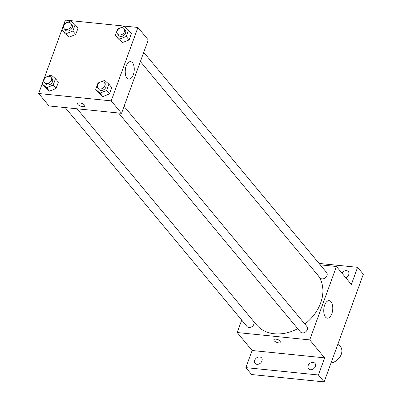 <?xml version="1.0" encoding="UTF-8"?>
<svg xmlns="http://www.w3.org/2000/svg" width="402" height="402" viewBox="0 0 402 402"><rect width="100%" height="100%" fill="white"/><g stroke="black" fill="none" stroke-linecap="round" stroke-linejoin="round"><path stroke-width="0.6" d="M331.012 363.041A11.281 8.698 -39.7 0 0 340.474 356.066A11.281 8.698 -39.7 0 0 340.248 346.187L338.087 343.589M319.042 263.411L357.594 267.325L363.333 274.234L324.148 381.9L251.607 374.533L245.868 367.624L252.104 350.494L237.185 332.534L241.708 320.108M341.916 273.084A4.231 3.261 140.3 0 1 348.378 271.601A4.231 3.261 140.3 0 1 348.755 274.677A4.231 3.261 140.3 0 1 345.74 277.687M357.594 267.325L351.363 284.455L336.444 266.491L309.726 339.901L324.645 357.865L318.409 374.991L324.148 381.9M331.022 301.796A8.784 4.457 -84.2 0 1 332.364 311.857A8.784 4.457 -84.2 0 1 327.359 318.153A8.784 4.457 -84.2 0 1 323.816 308.962A8.784 4.457 -84.2 0 1 329.137 300.676A8.784 4.457 -84.2 0 1 331.022 301.796M318.409 374.991L245.868 367.624M308.103 365.699A4.231 3.261 140.3 0 1 311.309 362.614A4.231 3.261 140.3 0 1 314.982 363.363A4.231 3.261 140.3 0 1 315.354 366.433A4.231 3.261 140.3 0 1 312.148 369.518A4.231 3.261 140.3 0 1 308.475 368.77A4.231 3.261 140.3 0 1 308.103 365.699M254.712 360.277A4.231 3.261 140.3 0 1 257.918 357.192A4.231 3.261 140.3 0 1 261.591 357.941A4.231 3.261 140.3 0 1 261.963 361.011A4.231 3.261 140.3 0 1 258.757 364.096A4.231 3.261 140.3 0 1 255.084 363.348A4.231 3.261 140.3 0 1 254.712 360.277M324.645 357.865L252.104 350.494M77.084 108.796L256.436 324.746A39.491 30.451 -39.7 0 0 297.716 328.685M304.872 324.057A39.491 30.451 -39.7 0 0 318.469 275.968M309.726 339.901L237.185 332.534M320.233 264.848L336.444 266.491M118.595 113.012L300.42 331.941A4.231 3.261 -39.7 0 0 305.761 331.75A4.231 3.261 -39.7 0 0 306.932 326.535L124.067 106.354M65.204 107.59L247.034 326.519A4.231 3.261 -39.7 0 0 252.014 326.6A4.231 3.261 -39.7 0 0 253.908 321.7M143.73 52.33L326.595 272.506A4.231 3.261 140.3 0 1 326.354 276.727A4.231 3.261 140.3 0 1 322.007 278.882A4.231 3.261 140.3 0 1 320.087 277.913L140.378 61.536M281.119 342.378A3.879 1.492 20 0 1 279.048 342.951A3.879 1.492 20 0 1 275.295 341.66A3.879 1.492 20 0 1 273.827 339.725A3.879 1.492 20 0 1 277.983 339.655A3.879 1.492 20 0 1 281.114 342.378A3.879 1.492 20 0 1 279.048 342.951A3.879 1.492 20 0 1 275.295 341.655A3.879 1.492 20 0 1 273.827 339.725M137.926 27.467L148.253 39.904L121.535 113.309L48.994 105.942L38.667 93.51L65.385 20.1L137.926 27.467L111.208 100.877L38.667 93.51M100.947 81.857L104.605 80.4L108.887 84.134L111.756 87.586L109.444 93.947L102.847 96.57L98.56 92.842L102.847 96.57L99.977 93.118L95.691 89.385L98.008 83.028L100.033 82.224M67.224 22.406L70.878 20.949L75.164 24.683L78.033 28.135L75.717 34.492L69.119 37.12L64.838 33.386L69.119 37.12L66.25 33.667L61.968 29.934L64.28 23.577L66.31 22.768M47.557 76.435L51.215 74.978L55.496 78.712L58.365 82.164L56.054 88.52L49.456 91.148L45.17 87.415L49.456 91.148L46.587 87.696L42.3 83.963L44.617 77.606L46.642 76.797M120.615 27.828L124.268 26.371L128.555 30.105L131.424 33.557L129.107 39.919L122.509 42.542L118.228 38.813L122.509 42.542L119.64 39.089L115.359 35.356L117.67 28.999L119.695 28.195M111.208 100.877L121.535 113.309M132.504 62.772A8.784 4.457 -84.2 0 1 133.846 72.832A8.784 4.457 -84.2 0 1 128.841 79.129A8.784 4.457 -84.2 0 1 125.298 69.938A8.784 4.457 -84.2 0 1 130.62 61.652A8.784 4.457 -84.2 0 1 132.504 62.772M84.892 106.118A3.879 1.492 20 0 1 82.827 106.691A3.879 1.492 20 0 1 79.068 105.394A3.879 1.492 20 0 1 77.606 103.465A3.879 1.492 20 0 1 81.757 103.389A3.879 1.492 20 0 1 84.892 106.118A3.879 1.492 20 0 1 82.827 106.691A3.879 1.492 20 0 1 79.073 105.394A3.879 1.492 20 0 1 77.606 103.465M128.555 30.105L126.238 36.461L119.64 39.089M117.555 34.054L118.701 35.436A4.231 3.261 -39.7 0 0 124.042 35.24A4.231 3.261 -39.7 0 0 125.208 30.029L124.062 28.648A4.231 3.261 -39.7 0 0 122.143 27.678A4.231 3.261 -39.7 0 0 117.796 29.833A4.231 3.261 -39.7 0 0 117.555 34.054A4.231 3.261 -39.7 0 0 122.891 33.858A4.231 3.261 -39.7 0 0 124.062 28.648M115.359 35.356L118.228 38.813M131.424 33.557L129.107 39.919L122.509 42.542M126.238 36.461L129.107 39.919M108.887 84.134L106.575 90.49L99.977 93.118M97.887 88.083L99.038 89.465A4.231 3.261 -39.7 0 0 104.374 89.269A4.231 3.261 -39.7 0 0 105.545 84.058L104.399 82.676A4.231 3.261 -39.7 0 0 102.48 81.706A4.231 3.261 -39.7 0 0 98.128 83.857A4.231 3.261 -39.7 0 0 97.887 88.083A4.231 3.261 -39.7 0 0 103.229 87.887A4.231 3.261 -39.7 0 0 104.399 82.676M95.691 89.385L98.56 92.842M111.756 87.586L109.444 93.947L102.847 96.57M106.575 90.49L109.444 93.947M75.164 24.683L72.847 31.039L66.25 33.667M64.164 28.632L65.31 30.009A4.231 3.261 -39.7 0 0 70.651 29.818A4.231 3.261 -39.7 0 0 71.822 24.607L70.672 23.226A4.231 3.261 -39.7 0 0 68.752 22.256A4.231 3.261 -39.7 0 0 64.405 24.406A4.231 3.261 -39.7 0 0 64.164 28.632A4.231 3.261 -39.7 0 0 69.501 28.436A4.231 3.261 -39.7 0 0 70.672 23.226M61.968 29.934L64.838 33.386M78.033 28.135L75.717 34.492L69.119 37.12M72.847 31.039L75.717 34.492M55.496 78.712L53.185 85.068L46.587 87.696M44.496 82.656L45.647 84.038A4.231 3.261 -39.7 0 0 50.984 83.847A4.231 3.261 -39.7 0 0 52.154 78.631L51.009 77.254A4.231 3.261 -39.7 0 0 49.089 76.285A4.231 3.261 -39.7 0 0 44.743 78.435A4.231 3.261 -39.7 0 0 44.496 82.656A4.231 3.261 -39.7 0 0 49.838 82.465A4.231 3.261 -39.7 0 0 51.009 77.254M42.3 83.963L45.17 87.415M58.365 82.164L56.054 88.52L49.456 91.148M53.185 85.068L56.054 88.52"/></g></svg>
